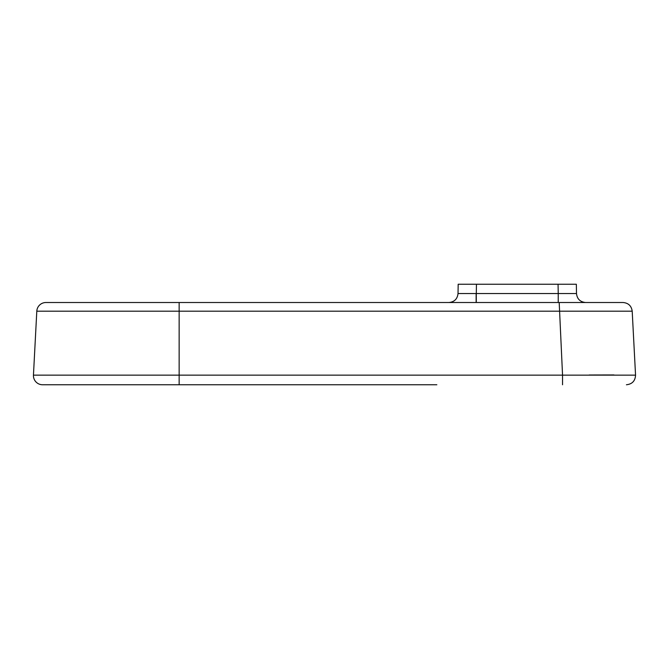 <?xml version="1.0" encoding="UTF-8"?>
<svg xmlns="http://www.w3.org/2000/svg" width="669" height="669" viewBox="0 0 669 669"><rect width="100%" height="100%" fill="white"/><g stroke="black" fill="none" stroke-linecap="round" stroke-linejoin="round"><path stroke-width="1" d="M436.849 384.759L42.573 384.759L179.15 384.759L179.15 375.142L33.45 375.142A9.14 9.14 0 0 0 42.573 384.759M215.719 384.759L425.877 384.759M562.545 384.759L562.545 375.142L635.55 375.142C635.232 380.937 632.188 384.14 626.427 384.759M613.958 374.949L589.188 375M36.803 311.177L33.45 375.142L36.803 311.177A9.14 9.14 0 0 1 45.927 302.513L623.073 302.513C628.4 302.998 631.436 305.884 632.197 311.177L36.803 311.177M635.55 375.142L632.197 311.177M458.181 284.241L458.022 293.54L458.181 284.241L576.335 284.241L576.502 293.54L558.23 293.54L558.23 302.513L585.634 302.513C580.165 301.995 577.121 299.001 576.502 293.54C577.121 299.001 580.165 301.995 585.634 302.513L623.073 302.513M577.606 302.513L559.192 302.513L562.545 375.142L179.15 375.142L179.15 302.513M476.453 284.241L476.295 293.54L458.022 293.54C457.404 299.001 454.36 301.995 448.882 302.513C454.36 301.995 457.404 299.001 458.022 293.54L558.23 293.54L558.063 284.241M476.295 302.513L476.295 293.54M448.882 302.513C454.36 301.995 457.404 299.001 458.022 293.54C457.404 299.001 454.36 301.995 448.882 302.513M476.136 293.54L476.136 302.513"/></g></svg>
